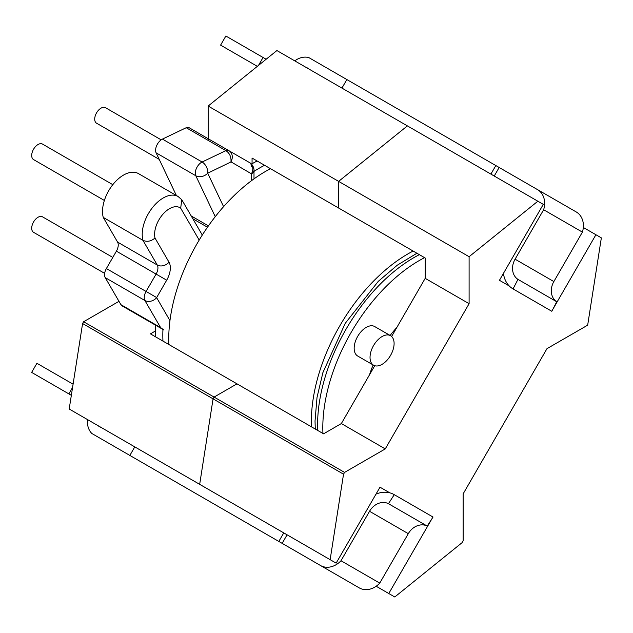 <?xml version="1.0" encoding="UTF-8"?>
<svg xmlns="http://www.w3.org/2000/svg" width="633" height="633" viewBox="0 0 633 633"><rect width="100%" height="100%" fill="white"/><g stroke="black" fill="none" stroke-linecap="round" stroke-linejoin="round"><path stroke-width="0.95" d="M160.6 327.577L144.894 300.517A8.886 5.127 -60 0 1 144.229 297.645A8.886 5.127 -60 0 1 146.073 291.449L156.098 274.081A8.886 5.127 120 0 0 157.941 267.886A8.886 5.127 120 0 0 157.269 265.021L142.939 240.318A29.735 17.17 -60 0 1 142.211 234.4A29.735 17.17 -60 0 1 155.188 204.475A29.735 17.17 -60 0 1 178.102 196.507L181.774 199.719L180.682 208.186A20.968 12.106 120 0 0 164.279 212.767A20.968 12.106 120 0 0 154.61 234.4A20.968 12.106 120 0 0 154.99 238.016C151.073 241.363 147.062 242.13 142.939 240.318L103.25 217.404L117.58 242.107A8.886 5.127 -60 0 1 118.252 244.971A8.886 5.127 -60 0 1 116.409 251.166L106.384 268.542A8.886 5.127 -60 0 0 105.205 277.602L120.911 304.663A8.886 5.127 -60 0 0 122.082 305.866L163.741 329.912L160.6 327.577L120.911 304.663M104.643 273.369L33.549 232.319A8.949 5.167 -60 0 1 31.697 228.228A8.949 5.167 -60 0 1 35.606 219.224A8.949 5.167 -60 0 1 42.498 216.826L112.801 257.417M104.374 200.463L33.549 159.571A8.949 5.167 -60 0 1 31.697 155.473A8.949 5.167 -60 0 1 35.606 146.476A8.949 5.167 -60 0 1 42.498 144.079L112.809 184.67M159.223 159.374L96.556 123.198A8.949 5.167 -60 0 1 94.705 119.099A8.949 5.167 -60 0 1 98.606 110.102A8.949 5.167 -60 0 1 105.497 107.705L161.17 139.846M370.036 357.4A17.012 9.819 120 0 0 373.557 365.194A17.012 9.819 120 0 0 386.668 360.636A17.012 9.819 120 0 0 394.098 343.513A17.012 9.819 120 0 0 390.577 335.719A17.012 9.819 120 0 0 377.466 340.277A17.012 9.819 120 0 0 370.036 357.4M390.577 335.719L374.696 326.557A17.012 9.819 120 0 0 361.585 331.114A17.012 9.819 120 0 0 354.163 348.237A17.012 9.819 120 0 0 357.685 356.023L373.557 365.194M322.949 433.47A136.419 78.761 -60 0 1 322.806 427.631A136.419 78.761 -60 0 1 424.577 257.655M257.14 160.988A136.419 78.761 120 0 0 251.483 164.089M103.25 217.404A29.735 17.17 -60 0 1 113.014 184.417A29.735 17.17 -60 0 1 138.421 173.592L178.102 196.507M215.252 216.692L195.803 175.752L156.114 152.838L176.385 195.518M156.114 152.838A8.886 5.127 -60 0 1 162.428 139.102L186.205 127.716A8.886 5.127 -60 0 1 189.378 127.866L249.592 162.626A8.886 5.127 -60 0 1 251.436 166.693M155.504 325.156A136.419 78.761 120 0 0 155.512 336.803M191.19 215.932L208.423 225.886M251.436 180.737L251.412 173.806L230.958 161.826C231.354 156.929 229.66 153.194 225.894 150.63L186.205 127.716M207.489 227.231L192.836 218.773M270.497 168.702A136.807 78.99 120 0 0 168.742 339.003A136.807 78.99 120 0 0 168.869 344.51M413.127 251.048A136.807 78.99 120 0 0 311.373 421.349A136.807 78.99 120 0 0 311.491 426.856M252.061 163.757L252.061 158.052L338.631 208.035L338.631 181.378L407.383 125.888L338.631 181.378L338.631 208.035L425.194 258.019L425.194 278.346L391.621 336.503M209.27 489.887L69.195 409.013L82.591 323.526L213.068 398.853L214.096 397.073L237.003 383.851L150.432 333.868L155.378 331.012M118.98 301.332L83.619 321.746L82.591 323.526M509.233 285.958L499.445 280.3L543.296 204.356L276.906 50.553L208.154 106.051L208.154 140.391M199.672 484.34L213.068 398.853L199.672 484.34L336.147 563.133L379.998 487.188L389.793 492.838M83.619 321.746L214.096 397.073L213.068 398.853L343.537 474.188L330.141 559.667M208.154 106.051L469.1 256.705L469.1 303.69L385.26 448.908L344.566 472.4L343.537 474.188M431.951 518.72L388.773 593.517L394.778 596.982L462.106 542.639L463.134 540.859L463.134 493.875L546.975 348.656L587.669 325.164L601.35 237.873L595.914 234.732L552.728 309.529M537.86 201.215L469.1 256.705M388.773 593.517L376.176 586.245M583.317 227.461L595.914 234.732M374.76 365.708L341.353 423.556L323.574 433.827L237.003 383.851L214.096 397.073L344.566 472.4M469.1 303.69L425.194 278.346M385.26 448.908L341.353 423.556M325.409 556.937A9.732 7.952 120 0 1 325.37 556.913L283.758 532.883L278.821 541.437L129.852 455.428L134.789 446.882L100.845 427.283A8.917 7.279 120 0 1 99.5 426.713A8.917 7.279 120 0 1 99.492 426.713A8.917 7.279 120 0 1 98.321 425.827M427.212 526.07L388.448 503.686L394.264 494.674L433.027 517.05L427.212 526.07A16.054 13.111 -60 0 0 408.301 533.666L379.753 583.112A19.623 16.023 120 0 1 359.188 587.851L359.188 587.851A19.623 16.023 120 0 1 358.689 587.551M359.188 587.851L320.425 565.475A19.623 16.023 -60 0 0 340.989 560.735L369.537 511.29A16.054 13.111 120 0 1 388.448 503.686M278.821 541.437L319.926 565.174A19.623 16.023 -60 0 0 320.425 565.475M87.631 419.655A19.03 15.532 -60 0 0 91.848 433.494L133.183 457.358M283.758 532.883L134.789 446.882M394.264 494.674A26.752 21.846 -60 0 0 375.994 494.128M379.753 583.112L340.989 560.735M287.089 534.806L282.152 543.359M72.573 387.436L68.855 393.884L71.339 395.324M73.088 384.176L36.912 363.295L31.65 372.402L70.342 394.747M305.47 67.043A8.917 7.279 120 0 1 306.823 67.62L306.823 67.62A8.917 7.279 120 0 1 307.994 68.499M503.457 273.361A26.752 21.846 -60 0 0 513.062 288.917L517.96 279.375A16.054 13.111 120 0 1 515.088 259.19L543.636 209.745A19.623 16.023 -60 0 0 537.457 189.568A19.623 16.023 -60 0 0 536.942 189.291L308.864 57.611A19.03 15.532 -60 0 0 294.78 60.871M537.457 189.568L576.22 211.944A19.623 16.023 120 0 1 582.4 232.121L553.851 281.566A16.054 13.111 -60 0 0 556.724 301.751L551.826 311.294L513.062 288.917L551.826 311.294M490.899 174.099L495.837 165.553M346.868 79.552L341.931 88.098M517.96 279.375L556.724 301.751M543.636 209.745L582.4 232.121M494.231 176.029L499.168 167.476M266.129 59.257L225.862 36.018L220.601 45.133L257.346 66.346M263.067 57.492L258.493 65.421M154.99 238.016L169.011 262.189A17.661 10.191 -60 0 1 166.685 280.197L156.628 297.645L169.961 320.638M156.652 297.565L106.384 268.542M419.37 254.648A136.419 78.761 120 0 0 317.6 424.624A136.419 78.761 120 0 0 317.734 430.464M230.91 161.969L207.703 173.213A8.767 6.654 154.6 0 1 195.803 175.752A8.886 5.127 -60 0 1 195.296 173.181A8.886 5.127 -60 0 1 202.109 162.016L162.428 139.102M207.782 173.031A8.767 5.475 -115.6 0 0 202.109 162.016L225.894 150.63A8.886 5.127 -60 0 1 229.067 150.781L249.592 162.626A8.767 7.161 -60 0 1 251.412 173.806M162.958 341.1A136.419 78.761 -60 0 1 162.816 335.261A136.419 78.761 -60 0 1 162.95 329.453M166.685 280.197L116.409 251.166M253.999 171.393A136.419 78.761 -60 0 1 264.586 165.284M199.189 240.081L180.682 208.186M369.522 374.776A77.171 44.555 -60 0 1 373.13 364.94M390.142 335.474A77.171 44.555 -60 0 1 396.859 327.427M251.436 173.853A8.767 5.064 0 0 0 253.999 170.277C254.197 171.353 254.189 165.094 249.592 162.626L229.067 150.781A8.767 7.161 120 0 1 230.958 161.826M169.011 262.189A8.767 6.797 149.9 0 1 157.269 265.021L117.58 242.107M156.636 297.684A8.767 6.797 149.9 0 1 144.894 300.517L105.205 277.602M207.703 173.213L223.584 206.651M408.301 533.666L369.537 511.29M515.088 259.19L553.851 281.566M315.289 429.047L315.028 421.048L317.022 397.397L322.909 372.576L345.214 323.36L378.305 281.313L397.287 265.187L416.925 253.24M181.774 199.712L202.291 235.057M253.999 170.277L253.999 178.862M374.325 366.46L374.641 365.676M391.534 336.416L392.056 335.751"/></g></svg>
